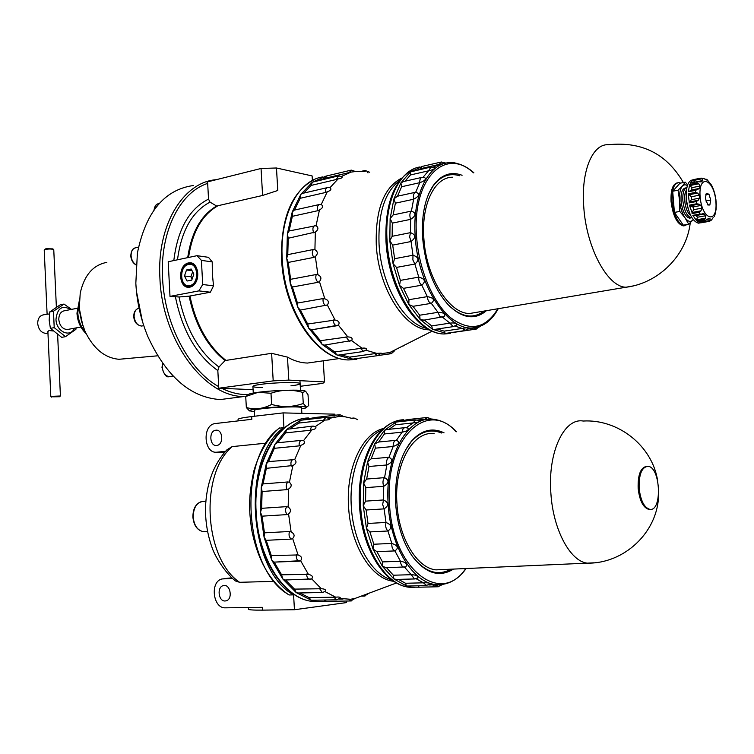 <?xml version="1.0" encoding="UTF-8"?>
<svg xmlns="http://www.w3.org/2000/svg" width="754" height="754" viewBox="0 0 754 754"><rect width="100%" height="100%" fill="white"/><g stroke="black" fill="none" stroke-linecap="round" stroke-linejoin="round"><path stroke-width="1.13" d="M198.896 290.884L210.375 292.213L189.094 296.171L179.037 296.982L169.999 296.388L168.199 261.751L197.02 255.681L201.412 260.384L202.703 284.522L198.896 290.884L169.999 296.388M218.217 388.291L218.707 386.642L217.831 370.591L218.971 367.01L225.069 360.553L271.628 353.315L273.202 380.874L218.217 388.291L221.864 388.348C230.809 392.806 239.649 394.87 248.396 394.549M262.59 195.465L216.615 206.03L210.008 202.119L208.528 199.113L207.68 183.392L207.03 181.997L261.044 168.472L262.59 195.465L277.783 190.489L276.473 167.991L261.044 168.472M53.468 311.232L49.66 311.977L60.207 304.842L64.015 304.088L53.468 311.232L54.213 327.641L65.504 336.661L75.89 329.357L76.079 327.915M71.507 309.394L64.015 304.088M70.772 309.536C62.262 304.795 57.332 308.037 55.984 319.262C56.116 331.609 70.141 338.188 74.552 328.197M49.66 311.977L49.18 320.318L50.395 328.348L54.213 327.641M325.021 345.03L334.757 351.958L362.043 348.207C365.209 347.783 366.708 348.291 366.548 349.733L366.312 350.026M334.757 351.958L336.897 354.974L338.339 355.106M319.102 204.57L294.296 210.121L292.232 212.015L292.354 216.323L289.102 230.969L287.378 233.872L288.235 238.245L287.774 254.645L286.699 258.339L288.235 262.439L290.639 279.31L290.29 283.523L292.392 287.02L297.453 303.051L297.849 307.434L300.356 310.073L307.67 324.031L308.772 328.254L311.487 329.837L320.441 340.704L347.811 336.878C351.647 337.104 352.929 338.329 351.637 340.544L351.034 340.902M307.67 324.031L335.068 320.035C338.876 320.846 339.969 322.552 338.358 325.144L311.487 329.837M365.219 171.563L355.266 171.281M351.072 172.1L349.281 172.534L351.289 170.121L355.52 171.526L351.072 172.1L341.562 176.389M338.094 178.934L336.331 179.499L338.499 175.88L341.996 176.653C342.655 177.642 341.345 178.406 338.094 178.934L329.96 187.708C331.807 189.122 330.912 190.479 327.255 191.799L321.242 204.494C323.485 206.228 322.882 208.038 319.451 209.932L316.077 225.682C318.716 227.585 318.471 229.706 315.342 232.072L314.918 249.715C317.952 251.591 318.084 253.881 315.332 256.567L317.905 274.739C321.289 276.416 321.798 278.678 319.432 281.515L324.814 298.801C328.461 300.111 329.3 302.166 327.33 304.974L335.068 320.035M338.358 325.144L347.811 336.878M351.609 340.572L362.043 348.207M366.067 350.252L376.689 353.372L381.175 353.108L377.924 355.596M380.827 353.692L389.818 352.514L394.851 350.544L391.354 353.654M290.639 279.31L316.275 274.503L317.905 274.739M319.432 281.515L318.028 282.316L292.392 287.02M287.774 254.645L313.372 249.499L314.918 249.715M315.332 256.567L313.843 257.397L288.235 262.439M289.102 230.969L316.077 225.682M315.342 232.072L288.235 238.245M319.451 209.932L317.802 210.696C316.972 207.143 317.613 205.05 319.715 204.428L321.242 204.494M292.354 216.323L317.802 210.696M327.255 191.799L325.539 192.487C325.257 189.565 325.964 187.925 327.688 187.548L329.96 187.708M337.924 176.021L312.382 182.176L311.119 185.427L336.331 179.499M390.138 352.354L390.713 352.25M340.667 354.776L349.526 357.132L376.689 353.372M349.526 357.132L352.589 359.158M442.589 317.236L449.902 323.146C454.247 322.618 456.566 323.212 456.849 324.917L456.349 325.36M440.77 162.138L421.731 166.511L421.26 168.519L439.224 164.381L441.401 161.997L446.029 163.137L439.224 164.381L433.362 167.096M430.346 167.181L410.421 171.931L410.487 174.947L428.545 170.819L431.005 167.03L434.738 167.595C435.058 168.745 432.994 169.82 428.545 170.819L423.079 177.218M421.618 177.454L403.579 181.535L400.902 182.92L401.628 186.738L419.78 182.685C419.658 179.414 420.487 177.624 422.297 177.303L424.408 177.322C426.566 179.075 425.02 180.856 419.78 182.685L415.708 192.223C420.185 193.721 419.497 196.068 413.635 199.245L411.42 211.092C416.368 212.958 416.104 215.71 410.638 219.357L410.478 232.647C415.888 234.664 416.085 237.623 411.053 241.525L412.985 255.238C418.828 257.18 419.469 260.111 414.888 264.041L418.753 277.123C424.964 278.773 425.982 281.459 421.825 285.182L427.32 296.633C433.776 297.792 435.105 300.026 431.316 303.344L437.98 312.335C443.229 312.288 445.303 313.711 444.181 316.595L442.918 317.151M455.143 326.105L462.202 328.452C465.868 327.736 468.177 327.622 469.12 328.113L468.988 328.292M468.394 328.951L476.726 327.34M401.628 186.738L397.499 196.21L393.946 198.849L395.388 203.184L393.136 214.937L390.129 218.622L392.325 223.127L392.137 236.304L389.799 240.79L392.702 245.107L394.615 258.697L393.022 263.646L396.519 267.416L400.383 280.375L399.535 285.436L408.809 304.493L412.985 306.322L431.316 303.344C429.073 302.769 427.744 300.526 427.32 296.633L408.97 299.687L408.809 304.493L420.101 319.442L424.04 320.12M456.236 331.845L457.037 331.892M424.342 320.073L431.684 325.907L432.523 329.272L446.048 333.343M437.367 328.998L444.078 331.129L445.152 333.447L457.047 331.892M462.079 175.267C450.977 171.177 441.41 174.542 433.371 185.371C425.02 197.859 421.429 215.192 422.589 237.378C425.152 265.955 433.729 288.462 448.328 304.908C462.202 318.49 474.907 320.412 486.434 310.676M136.455 291.412L142.365 321.157M106.842 262.364C93.081 264.974 84.212 275.257 80.226 293.221L79.33 307.18L79.792 312.476L81.489 321.223L84.985 331.232C93.392 348.631 104.721 357.98 118.962 359.281L125.88 358.668M79.443 309.149L82.874 325.822M469.61 328.697L473.993 328.056L476.5 329.036M77.125 308.301L64.806 310.695C60.895 311.345 58.887 314.286 58.793 319.498C59.623 325.7 62.422 329.055 67.163 329.545L68.567 329.291M53.77 249.781L53.704 249.612C51.894 248.895 49.123 248.82 45.381 249.404L44.222 250.036L47.106 314.201L49.406 314.022M53.647 249.565L52.884 248.886L45.947 248.707L44.401 249.753M141.413 317.886L141.554 318.395M141.356 317.679L141.535 318.339M300.281 386.293L322.844 383.362L324.503 381.939L288.81 380.11L287.472 357.123L271.628 353.315M288.81 380.11L273.202 380.874M324.503 381.939L323.23 360.827M318.395 361.505L307.509 363.051C300.874 362.91 294.192 360.94 287.472 357.123M290.912 385.869C297.293 385.049 300.356 384.276 300.111 383.56C299.866 381.92 274.72 382.391 260.988 384.333C255.465 385.087 252.769 385.794 252.901 386.444C253.372 387.075 256.511 387.433 262.335 387.499M253.09 389.667L221.864 388.348M312.392 180.46L312.118 175.936L276.473 167.991M210.375 292.213L213.533 285.832L212.326 273.777L212.232 261.892L208.49 257.321L197.02 255.681M212.232 261.892L201.412 260.384M213.533 285.832L202.703 284.522M188.491 262.92C177.265 265.125 178.538 289.442 189.772 287.17C201.12 285.106 199.791 260.413 188.491 262.92M189.688 285.587C199.697 284.173 198.5 261.902 188.575 264.494C178.67 266.03 179.81 288 189.688 285.587M190.291 286.445C179.678 289.036 178.444 265.436 189.084 263.777C199.753 260.988 201.045 284.927 190.291 286.445M186.502 269.979L191.186 269.027L193.825 274.098L191.77 280.102L187.086 281.025L184.466 275.973L186.502 269.979L192.063 270.705M192.119 279.084L190.922 276.784L184.466 275.973M190.922 276.784L192.628 271.798M47.097 314.135L43.741 314.786C39.83 315.445 37.813 318.348 37.7 323.494C38.529 329.621 41.319 332.919 46.069 333.4L47.483 333.136M52.837 330.94L49.029 330.516L47.888 331.6L50.791 396.331M320.441 340.704L322.137 344.455L324.38 345.125M327.085 187.689L302.382 193.41L300.818 194.381L292.232 212.015L287.378 233.872L286.699 258.339L290.29 283.523L297.849 307.434L308.772 328.254L322.137 344.455L336.897 354.974L351.958 359.234L365.954 357.283M327.33 304.974L300.356 310.073M297.453 303.051L323.098 298.575L324.814 298.801M350.742 170.244L326.011 176.106L312.382 182.176L300.818 194.381L300.205 198.293L325.539 192.487M300.205 198.293L294.475 210.083M311.119 185.427L303.768 193.09M326.548 176.002L324.211 178.481L349.281 172.534M324.211 178.481L318.64 180.583M412.985 306.322L419.686 315.219L420.101 319.442L432.523 329.272L434.775 329.385M444.078 331.129L462.202 328.452L465.482 330.488M431.684 325.907L449.902 323.146L453.192 326.633L453.87 326.529M419.686 315.219L437.98 312.335L439.771 316.275L442.466 317.264M422.57 166.351L410.421 171.931L400.902 182.92L393.946 198.849L390.129 218.622L389.799 240.79L393.022 263.646L399.535 285.436L403.465 288.348L408.97 299.687M403.465 288.348L421.825 285.182C419.61 283.589 418.583 280.903 418.753 277.123L400.383 280.375M396.519 267.416L414.888 264.041L412.881 259.96L412.985 255.238L394.615 258.697M392.702 245.107L411.053 241.525L409.629 236.869L410.478 232.647L392.137 236.304M392.325 223.127L410.638 219.357C409.413 215.644 409.676 212.882 411.42 211.092L393.136 214.937M395.388 203.184L413.635 199.245C412.966 195.343 413.654 193.005 415.708 192.223M397.499 196.21L415.529 192.261M410.487 174.947L405.039 181.205M421.26 168.519L417.151 170.215M449.243 305.851C461.844 317.349 473.455 319.093 484.077 311.072M459.723 175.767C449.356 172.638 440.421 176.153 432.937 186.313L428.828 193.533M50.395 328.348L61.687 337.349L65.504 336.661M52.62 396.821L59.651 396.736L52.62 396.821M60.329 396.001L50.829 396.397M59.651 396.736L60.414 395.907L57.634 334.804M193.439 185.512C164.447 189.593 145.767 212.1 137.398 253.052L135.833 283.231C136.832 301.817 140.838 319.592 147.841 336.557C166.342 376.557 190.47 397.556 220.225 399.563L234.664 397.707M705.81 200.932L710.73 200.008L709.844 205.003L707.836 204.994L705.386 198.377L706.281 193.382L708.958 194.212L710.73 200.008L708.958 194.212L705.603 194.852M705.433 179.556L706.715 179.329L707.082 180.112L705.678 179.65L703.623 178.302L700.447 178.321L702.115 178.764L702.813 180.536L701.352 181.884L697.403 181.752L696.856 183.09L698.779 183.797L700.042 186.078L699.618 188.396L695.508 190.376L695.433 192.421L697.601 193.099L699.373 195.211L699.608 198.132L698.185 200.319L696.178 201.582L696.602 203.778L698.92 204.145L701.003 205.456L701.842 208.17L700.984 210.847L699.231 212.289L700.032 214.032L701.578 214.108L692.841 215.342L700.032 214.032M695.527 215.21L697.648 217.199L696.404 219.848L696.639 220.847L703.821 219.555L705.348 220.338L708.703 218.443L710.108 218.83L710.07 220.517L709.288 221.224L711.474 220.055L709.957 221.007M708.807 221.422L701.465 222.732L709.288 221.224M713.171 217.557L711.474 220.055M715.141 214.221L716.14 209.009M716.291 204.466L715.876 199.263M714.886 194.08L713.416 189.282M711.635 185.286L706.969 179.499M706.686 179.311L705.113 179.348M697.648 217.199L705.697 215.748L703.614 213.476L701.578 214.108M705.697 215.748L705.348 218.236L703.821 219.555M698.157 181.488L690.221 183.165L693.294 179.735L693.199 180.526L694.792 182.119L702.813 180.536M700.042 186.078L691.993 187.642L689.825 185.55L689.674 184.494L696.856 183.09M691.993 187.642L691.559 189.961L690.164 190.96M689.674 184.494L688.317 191.761L696.762 189.725M699.373 195.211L691.305 196.756L688.232 193.806L695.433 192.421M691.305 196.756L691.541 199.659L689.213 202.006L698.185 200.319M688.232 193.806L689.213 202.006M701.003 205.456L692.945 206.954L689.938 205.823L689.401 205.126L696.602 203.778M692.945 206.954L693.784 209.659L692.021 212.496L700.984 210.847M689.401 205.126L692.021 212.496M701.003 214.136L693.162 215.644M705.348 220.338L697.714 221.704L704.773 220.366M701.38 221.045L701.154 222.11L710.07 220.517M701.465 222.732L701.154 222.11M706.281 193.382L708.958 194.212M687.45 185.418L684.773 184.683L682.408 186.021L685.292 182.166L687.648 184.853M685.292 182.166L679.976 183.213L672.7 191.243L678.053 190.197L679.627 200.668C680.296 207.652 682.078 213.335 684.971 217.727C687.921 221.695 690.589 222.421 692.964 219.914L693.19 219.631M686.281 187.803L685.744 187.906C682.266 188.415 680.702 192.807 681.06 201.092C682.37 211.073 685.197 216.756 689.533 218.151L690.787 217.925M678.053 190.197L682.408 186.021C680.108 188.877 679.175 193.759 679.627 200.668L679.769 211.431L674.396 212.421L672.7 191.243M692.964 219.914L688.704 224.221L684.971 217.727L679.769 211.431M688.704 224.221L683.36 225.173L674.396 212.421M687.394 224.456L684.227 225.71C678.006 223.731 673.972 215.635 672.106 201.412C671.597 189.612 673.84 183.345 678.836 182.619L680.626 183.09M677.412 182.817C672.681 183.967 670.57 190.225 671.079 201.601C672.945 215.823 676.988 223.919 683.209 225.889L684.632 225.71M608.261 144.721C592.399 143.703 580.825 171.573 583.775 207.114C586.395 248.132 607.903 287.453 626.093 287.208L632.898 285.983M452.777 177.218C434.888 176.813 421.279 203.966 423.833 237.934C425.906 277.161 449.261 314.211 469.827 313.466L477.159 312.231M707.544 204.692L709.844 205.003L710.73 200.008M701.512 222.722L697.601 221.657M696.639 220.847L692.841 215.342M693.218 179.772L692.954 179.82C688.025 180.536 685.82 186.822 686.347 198.698C688.223 213.014 692.238 221.176 698.383 223.175L700.155 222.864M688.355 209.461L686.14 201.111L686.225 196.756M686.46 190.046C684.962 192.317 684.368 195.861 684.698 200.687C685.518 208 687.544 212.996 690.758 215.653M686.866 187.614C683.821 188.773 682.483 193.156 682.86 200.752C684.17 210.743 686.988 216.426 691.324 217.821L691.936 217.793M299.762 592.974L308.989 597.564L335.719 597.196C338.612 596.819 340.148 597.055 340.327 597.913L336.934 599.816M308.989 597.564L311.157 600.193L312.005 600.241M285.521 580.005L294.503 589.11L321.298 588.751C324.672 588.874 326.096 589.741 325.549 591.353L325.021 591.749M301.336 440.374L277.218 442.815L275.003 444.2L274.371 448.31L268.509 461.571L266.247 463.964L266.36 468.328L263.023 483.936L261.27 487.254L262.119 491.523L261.619 508.319L260.516 512.315L262.062 516.16L264.447 532.842L264.079 537.197L266.2 540.326L271.299 555.585L271.685 559.968L274.22 562.126L281.6 574.802L308.405 574.35C312.184 575.208 313.287 576.706 311.732 578.855L310.902 579.185M353.079 418.602L343.852 416.519M337.707 416.5L339.931 414.7L343.984 416.698L339.441 416.387L329.064 418.376M325.078 420.035L323.325 420.346L325.935 417.377L329.423 418.677C329.705 419.573 328.254 420.025 325.078 420.035L315.332 426.566C316.774 428.055 315.634 429.149 311.883 429.846L303.608 440.572C305.389 442.457 304.475 444.04 300.846 445.341L294.71 459.601C296.887 461.731 296.275 463.71 292.872 465.529L289.404 482.324C291.987 484.539 291.741 486.764 288.65 488.997L288.16 507.074C291.148 509.186 291.28 511.485 288.565 513.964L291.129 531.928C294.465 533.766 294.974 535.953 292.656 538.507L298.066 554.944C301.675 556.348 302.514 558.262 300.601 560.693L308.405 574.35M311.732 578.855L321.298 588.751M325.144 591.683L335.719 597.196M339.884 598.431L350.563 599.279L355.087 598.412L396.491 582.965M264.447 532.842L289.527 531.495L291.129 531.928M292.656 538.507L291.289 539.082L266.2 540.326M261.619 508.319L286.652 506.641L288.16 507.074M288.565 513.964L287.114 514.596L262.062 516.16M263.023 483.936L287.99 481.938L289.404 482.324M288.65 488.997L287.114 489.629L262.119 491.523M268.509 461.571L294.71 459.601M292.872 465.529L266.36 468.328M300.846 445.341L299.168 445.868C298.904 442.475 299.847 440.619 301.977 440.308L303.608 440.572M315.332 426.566L312.957 426.057L311.459 426.623L310.148 430.28L311.883 429.846M312.344 426.123L286.765 429.328L285.474 432.9L310.148 430.28M315.53 417.443L313.494 418.772M327.82 417.669L334.587 416.915M294.503 589.11L296.209 592.578L311.157 600.193L316.529 601.334L326.416 601.372L324.126 600.033M416.161 578.742L423.371 582.823C427.254 582.616 429.61 582.946 430.411 583.832L430.195 584.039M430.732 419.196L424.992 419.252L418.715 420.449M415.209 419.959L395.935 422.07L395.398 424.775L413.003 422.937L415.888 419.884L419.686 421.024C419.516 421.948 417.282 422.579 413.003 422.937L406.453 427.678M404.606 427.697L386.906 429.516L384.417 430.346L384.417 433.955L402.118 432.174C402.457 429.224 403.522 427.707 405.313 427.622L407.791 428.036C409.083 429.855 407.198 431.231 402.118 432.174L396.406 440.298C400.336 442.183 399.252 444.247 393.154 446.5L388.979 457.273C393.343 459.61 392.627 462.183 386.849 464.973L384.559 477.65C389.384 480.26 389.111 483.144 383.729 486.302L383.532 499.949C388.838 502.598 389.026 505.576 384.088 508.884L386.01 522.447C391.76 524.916 392.4 527.762 387.924 530.995L391.816 543.427C397.933 545.491 398.96 547.979 394.917 550.91L400.468 561.268C405.906 562.145 407.688 564.02 405.793 566.885L404.512 567.149L411.269 574.699C415.831 574.831 418.055 575.905 417.923 577.913L417.254 578.309M429.346 584.689L435.869 585.217L442.645 584.425M384.417 433.955L378.649 442.014L374.7 443.88L375.369 448.159L371.138 458.847L367.575 461.844L368.979 466.481L366.651 479.054L363.635 482.994L365.803 487.631L365.567 501.146L363.239 505.736L366.114 510.006L368.027 523.446L366.444 528.337L369.931 531.909L373.824 544.228L373.004 549.063L376.934 551.645L382.504 561.909L382.372 566.32L386.557 567.734L393.352 575.217L411.269 574.699L414.398 578.959L415.115 578.931M382.504 561.909L400.468 561.268C400.77 564.642 401.91 566.603 403.861 567.159L404.512 567.149M398.508 579.383L405.52 583.266L406.415 585.962L411.43 587.149L419.252 587.206L418.084 585.783M346.218 601.042L346.322 602.606L294.446 609.741L262.505 610.127C252.91 610.212 248.254 609.863 248.537 609.091L248.452 607.517M334.964 415.256L334.899 414.163L283.08 412.9L251.676 416.576C242.232 417.716 237.698 418.696 238.066 419.526L238.141 420.892M216.681 445.454C209.593 446.547 208.604 430.911 215.71 430.242C222.826 428.8 224.098 444.643 216.916 445.416L216.681 445.454M279.668 427.933C237.086 456.962 243.127 569.958 289.272 594.963L288.735 594.831C269.97 581.899 257.576 560.034 251.582 529.242C249.301 511.099 247.774 499.789 253.796 471.127C259.319 452.513 267.698 438.244 278.942 428.319L283.919 427.471L283.08 412.9M225.493 451.335L217.039 452.174C203.674 454.172 201.912 424.738 215.295 423.541L251.827 419.309L251.676 416.576M265.804 443.192L232.157 446.613L227.011 449.733C213.354 464.502 206.172 484.209 205.465 508.856C205.474 522.484 207.708 535.481 212.176 547.847C214.353 554.831 224.202 572.032 235.437 580.957L239.593 582.305L273.806 581.362M234.673 580.363L235.437 580.957M444.031 432.805C432.268 427.264 421.401 430.063 411.439 441.194C399.78 455.991 394.512 476.839 395.643 503.719C397.264 525.076 402.928 542.739 412.645 556.688C425.887 573.606 439.507 577.734 453.503 569.082M412.683 556.744C425.049 572.22 437.838 576.367 451.043 569.185M441.599 433.013C430.487 428.545 420.28 431.552 410.968 442.033L405.482 450.072M408.517 419.478L407.396 420.779M417.565 420.044L423.051 419.46M375.369 448.159L393.154 446.5C393.088 442.645 394.172 440.581 396.406 440.298M378.649 442.014L395.756 440.364M368.979 466.481L386.849 464.973C386.18 461.156 386.887 458.583 388.979 457.273L371.138 458.847M365.803 487.631L383.729 486.302C382.504 482.805 382.778 479.921 384.559 477.65L366.651 479.054M366.114 510.006L384.088 508.884L382.655 504.483L383.532 499.949L365.567 501.146M369.931 531.909L387.924 530.995C385.859 528.922 385.228 526.075 386.01 522.447L368.027 523.446M376.934 551.645L394.917 550.91C392.664 549.817 391.628 547.329 391.816 543.427L373.824 544.228M393.352 575.217L393.814 578.893L396.453 579.43M408.414 419.469L395.935 422.07L384.417 430.346L374.7 443.88L367.575 461.844L363.635 482.994L363.239 505.736L366.444 528.337L373.004 549.063L382.372 566.32L393.814 578.893L406.415 585.962L407.622 586.028M405.52 583.266L423.371 582.823L426.717 585.585M325.342 417.443L300.601 420.27L298.772 423.06L323.325 420.346M274.371 448.31L299.168 445.868M274.22 562.126L300.601 560.693M271.299 555.585L298.066 554.944M281.6 574.802L282.703 578.884L285.106 580.024M315.474 417.443L300.601 420.27L286.765 429.328L275.003 444.2L266.247 463.964L261.27 487.254L260.516 512.315L264.079 537.197L271.685 559.968L282.703 578.884L296.209 592.578L297.858 593.012M298.772 423.06L290.271 428.508M285.474 432.9L277.661 442.777M225.069 600.985C218.443 601.494 216.69 587.102 223.193 585.651C230.14 583.257 233.306 599.062 226.2 600.806L225.069 600.985M262.505 610.127L262.354 607.328L225.437 607.828C212.939 608.704 209.725 581.617 221.978 578.959L232.345 578.422M294.446 609.741L293.589 594.878L289.272 594.963M283.919 427.471C241.403 456.547 247.482 569.807 293.589 594.878M395.398 424.775L389.017 429.299M639.138 488.3C640.561 500.402 644.048 507.404 649.599 509.289C662.408 512.211 660.749 467.178 648.091 466.33C641.795 466.952 638.817 474.275 639.138 488.3M646.63 466.358C640.608 467.508 637.78 474.841 638.148 488.366C639.562 500.468 643.049 507.461 648.61 509.336L650.071 509.336M434.172 433.644C412.947 430.581 393.956 464.341 396.953 503.653C398.791 538.092 417 568.148 435.916 569.864L443.522 569.524M248 395.002L245.729 396.51L258.132 392.316C251.468 393.192 248.217 394.012 248.386 394.747M305.257 391.062C303.108 389.403 273.994 390.148 258.141 392.306L270.988 393.268C281.402 389.582 291.939 389.3 302.618 392.391L305.69 391.335L308.028 394.747L308.669 405.577L306.642 407.188L303.268 403.465L302.618 392.391M303.268 403.465C293.033 407.179 282.486 407.499 271.628 404.436C263.25 408.866 254.824 409.893 246.341 407.528L245.729 396.51M271.628 404.436L270.988 393.268M301.543 407.782L301.534 407.631C301.534 406.274 276.209 406.924 262.364 408.677C256.756 409.375 254.051 409.988 254.258 410.525L254.579 416.236M301.609 408.857C305.144 408.272 306.765 407.754 306.463 407.301C306.294 405.671 275.728 406.472 259.056 408.583C252.364 409.422 249.103 410.157 249.291 410.798L254.324 411.599M246.341 407.528L249.47 410.949M216.257 179.688C183.128 182.063 156.662 225.276 159.923 278.358C162.157 340.572 205.107 397.537 244.164 396.481L220.225 399.563M207.68 183.392C179.801 192.27 159.82 231.996 162.562 278.254C164.532 324.399 189.103 370.431 218.707 386.642M360.214 348.244L363.786 351.449M346.001 336.812L349.319 341.392L349.941 341.298M333.287 319.866C333.447 323.315 334.597 325.285 336.755 325.794L337.085 325.766M401.637 178.142C383.758 187.52 375.303 209.782 376.274 244.927C378.48 288.999 405.407 330.412 429.356 329.809M433.173 329.63L434.247 329.47M316.275 274.503C315.266 277.576 315.851 280.177 318.028 282.316M313.372 249.499C311.826 251.864 311.986 254.494 313.843 257.397M314.616 225.521C312.665 227.001 312.382 229.452 313.777 232.892M367.99 172.939L367.358 171.855M369.592 172.223L365.096 170.451L363.711 171.328M402.608 346.058L403.211 345.982M389.055 352.721L390.808 353.739L378.329 355.492M374.87 353.541L377.358 355.681L352.033 359.234M473.889 172.798C466.849 166.596 459.591 163.25 452.117 162.77C429.771 160.545 412.014 193.712 415.209 236.275C417.763 285.342 447.65 330.846 472.786 327.886L482.306 325.379M473.512 172.883C445.246 146.069 411.938 179.018 416.566 236.238C418.724 269.376 432.966 302.863 450.6 317.707C469.855 331.883 485.614 328.904 497.857 308.754M79.293 302.024L77.803 312.816C78.293 320.375 80.81 326.793 85.353 332.052M162.751 363.598L162.308 367.424C163.005 372.938 165.324 376.001 169.245 376.595L170.545 376.406M139.047 308.197C135.777 309.036 134.127 311.798 134.099 316.501C134.872 322.307 137.36 325.483 141.573 326.048L142.958 325.803M138.482 247.171L136.191 247.68C132.817 248.264 131.111 250.941 131.073 255.7C131.46 259.885 133.109 262.91 136.031 264.777M159.207 203.514L158.99 203.571C156.38 203.976 154.843 205.955 154.353 209.508M208.528 199.113C189.169 208.896 177.605 229.386 173.816 260.573M175.446 296.991C182.308 330.629 196.436 355.162 217.831 370.591M179.037 296.982C185.588 328.687 198.896 352.024 218.971 367.01M210.008 202.119C192.119 211.667 181.28 230.884 177.492 259.791M216.615 206.03C201.073 215.126 191.441 232.326 187.699 257.642M189.094 296.171C195.145 324.833 207.133 346.293 225.069 360.553M217.293 206.144C201.865 215.21 192.279 232.317 188.547 257.463M189.933 296.068C195.955 324.588 207.887 345.963 225.719 360.195M457.358 163.552L452.72 162.374L451.721 162.751M323.098 298.575C322.703 302.109 323.664 304.493 326.001 305.7M322.75 176.945C297.981 180.263 279.357 215.955 282.25 259.225C284.56 311.873 318.565 360.761 349.111 359.922L356.896 359.234M399.837 180.376C384.87 191.752 377.942 213.118 379.064 244.475C381.175 285.05 404.314 324.333 426.905 328.395M419.959 166.954C399.318 169.848 384.276 202.091 387.104 241.318C389.545 289.385 418.593 334.522 444.266 333.965L450.261 333.485M700.117 196.775C702.049 220.404 717.931 224.683 715.866 201.572C714.123 178.604 698.195 173.194 700.117 196.775M693.199 180.526L702.115 178.764M700.89 181.827L701.842 181.639M690.221 183.165L697.403 181.752M689.825 185.55L698.779 183.797M691.559 189.961L699.618 188.396M688.317 191.761L695.508 190.376M688.628 194.824L697.601 193.099M691.541 199.659L699.608 198.132M688.977 202.939L696.178 201.582M689.938 205.823L698.92 204.145M693.784 209.659L701.842 208.17M692.04 213.608L699.231 212.289M696.442 215.446L704.5 213.985M696.404 219.848L705.348 218.236M708.279 218.585L708.864 218.481M707.422 219.31L710.108 218.83M694.161 179.471L701.154 178.085M693.294 179.735L700.447 178.321M333.909 597.111L336.341 599.826L311.43 600.25M319.517 588.535L322.26 592.503L322.882 592.484M306.661 574.039C306.727 577.027 307.679 578.789 309.536 579.336L310.186 579.317M383.626 428.479C362.372 433.088 345.841 468.206 348.565 506.726C350.525 545.557 371.684 579.355 393.729 581.277M289.527 531.495C288.499 534.85 289.084 537.376 291.289 539.082M286.652 506.641C285.078 509.384 285.238 512.041 287.114 514.596M287.99 481.938C286.002 483.861 285.709 486.424 287.114 489.629M293.381 459.29C291.129 460.26 290.422 462.541 291.261 466.132M357.764 419.676L353.965 417.98L352.665 418.451M363.56 595.707L364.974 596.056M348.8 599.364L351.307 600.957M456.575 431.74C450.015 424.945 442.937 420.883 435.322 419.563C409.092 413.654 384.436 454.851 388.169 504.134C390.431 547.385 413.984 584.444 437.461 584.661L447.763 583.181M232.157 446.613C199.537 474.002 203.863 558.13 239.593 582.305M205.814 501.231L203.674 501.382C196.945 501.994 193.448 507.225 193.175 517.093C194.127 525.576 197.51 530.42 203.335 531.636L205.38 531.523M224.786 452.117L217.039 452.174M456.151 431.778C426.924 398.442 384.342 439.412 389.516 504.058C392.429 569.327 441.071 606.263 465.746 568.535M435.869 585.217L438.555 586.753M443.38 422.052L438.885 420.364M431.853 419.215L427.386 417.471L424.992 419.252M296.388 554.548C295.964 558.13 296.887 560.335 299.178 561.174L299.31 561.183M308.537 417.97C278.791 418.197 252.741 462.249 256.162 512.597C258.226 558.601 284.447 598.572 312.203 601.409L320.026 601.654M231.704 577.837L223.863 578.667M381.844 430.1C362.693 437.829 348.838 471.014 351.307 506.547C353.174 542.38 371.373 574.482 391.722 579.854M403.569 419.789C378.555 420.082 357.273 460.194 360.601 505.906C362.759 547.998 385.303 584.699 408.809 587.206L414.888 587.441M657.62 480.581C652.144 445.51 617.988 418.951 583.162 421.034C564.03 417.575 547.508 452.589 550.91 493.71C553.191 529.713 570.165 561.249 587.206 563.153L594.246 562.804M337.754 355.191L363.192 351.534L366.548 349.733M323.777 345.219L351.637 340.544M311.157 329.866L337.613 325.634M432.136 331.157L389.818 352.514M364.568 170.574L362.108 171.149M433.738 329.545L453.192 326.633L456.849 324.917M498.234 308.697C491.853 320.544 483.371 326.944 472.786 327.886L468.649 328.942M118.962 359.281L157.614 355.813M86.097 333.607C80.555 328.301 77.511 321.496 76.965 313.174L79.377 300.337M80.904 327.038L67.163 329.545M56.371 307.095L53.76 249.715M173.043 376.048L169.245 376.595C166.53 377.839 164.108 374.813 161.997 367.528L162.572 363.343M143.778 325.662L141.573 326.048C136.7 325.097 134.099 321.949 133.797 316.623C133.665 312.59 135.117 309.866 138.123 308.433M136.022 264.908C132.902 263.099 131.149 260.083 130.772 255.86C131.111 251.327 132.45 248.707 134.787 248.009M154.023 209.961C154.683 206.436 155.908 204.409 157.709 203.891M339.63 358.499L307.509 363.051M47.954 333.051L46.069 333.4M452.117 162.515L451.165 162.732M487.781 321.864L489.751 320.13M456.528 331.967L475.868 329.13L480.402 326.218M445.275 333.457L464.832 330.591L469.12 328.113M432.937 186.313L433.371 185.371M444.181 316.595L422.749 320.327M51.64 397.113L50.801 396.368M353.513 359.309L349.111 359.922C317.491 360.657 283.938 311.77 281.572 259.536C280.639 218.302 291.619 191.61 314.522 179.443M446.924 333.57L444.266 333.965C416.745 334.324 388.564 289.234 386.001 241.817C384.728 204.08 393.918 179.801 413.55 168.981M714.208 216.577L715.414 213.278M716.111 209.31L716.262 203.552M715.97 200.027L714.773 193.608M713.567 189.678L711.616 185.248M697.082 189.622L688.638 191.252M705.593 179.179L705.037 179.292M684.227 225.71L683.209 225.889M626.254 287.217C658.553 283.184 686.658 255.38 690.249 222.769M683.369 182.543C666.743 153.854 641.758 141.252 608.421 144.73M626.093 287.208L469.827 313.466M700.419 222.816L698.383 223.175M691.324 217.821L689.533 218.151M297.255 593.021L322.26 592.503L325.549 591.353M284.475 580.033L311.581 578.949M339.366 414.766L315.521 417.452M361.204 596.122L364.427 596.065L368.819 593.285M325.926 601.372L350.733 600.966L355.077 598.403M406.783 586.046L426.029 585.604L430.411 583.832M466.17 568.516C458.14 579.506 448.564 584.887 437.461 584.661L433.343 585.198M385.351 567.762L405.793 566.885M207.52 531.4L203.335 531.636C197.275 530.382 193.797 525.538 192.901 517.112C192.911 508.79 195.767 503.606 201.469 501.57M410.968 442.033L411.439 441.194M442.73 584.425L437.886 586.772L418.772 587.196M449.412 582.55L453.899 580.269M426.736 417.537L408.498 419.478M417.923 577.913L414.398 578.959L395.35 579.458M353.419 418.036L351.929 418.206M299.517 561.164L274.088 562.116M343.061 599.025L339.055 599.091M316.529 601.334L312.203 601.409C283.561 598.431 257.585 558.328 255.512 512.645C252.628 467.829 272.91 426.707 299.772 419.526M215.71 430.242L217.001 430.251M223.193 585.651L224.579 585.5M430.77 584.944L428.819 584.991M411.43 587.149L408.809 587.206C383.795 584.435 361.75 547.564 359.535 505.981C356.736 464.973 373.428 427.471 396.67 421.081M649.599 509.289L648.61 509.336M435.916 569.864L587.206 563.153C624.265 563.841 657.94 532.135 658.591 495.048M301.873 413.362L301.534 407.631M300.516 390.327L299.951 380.676M253.278 393.041L252.91 386.472"/></g></svg>
